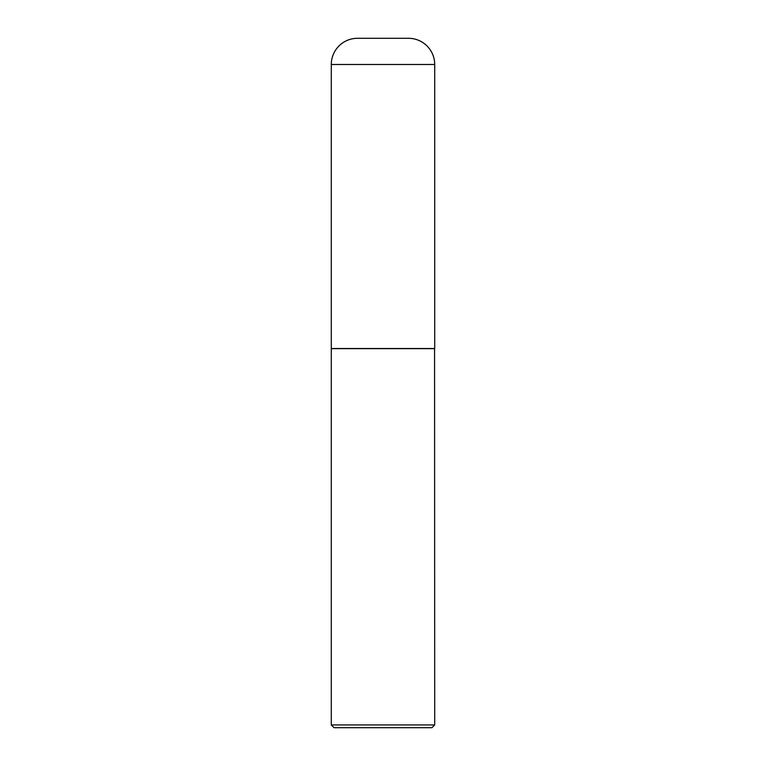 <?xml version="1.0" encoding="UTF-8"?>
<svg xmlns="http://www.w3.org/2000/svg" width="766" height="766" viewBox="0 0 766 766"><rect width="100%" height="100%" fill="white"/><g stroke="black" fill="none" stroke-linecap="round" stroke-linejoin="round"><path stroke-width="1.15" d="M331.295 64.497L331.295 348.53L434.705 348.53L434.705 64.497L331.295 64.497A26.197 26.197 0 0 1 357.492 38.3L408.508 38.3A26.197 26.197 0 0 1 434.705 64.497M434.705 348.664L331.295 348.664L331.295 724.942L434.705 724.942L434.571 348.53M434.705 724.942L431.947 727.7L334.053 727.7L331.295 724.942"/></g></svg>
